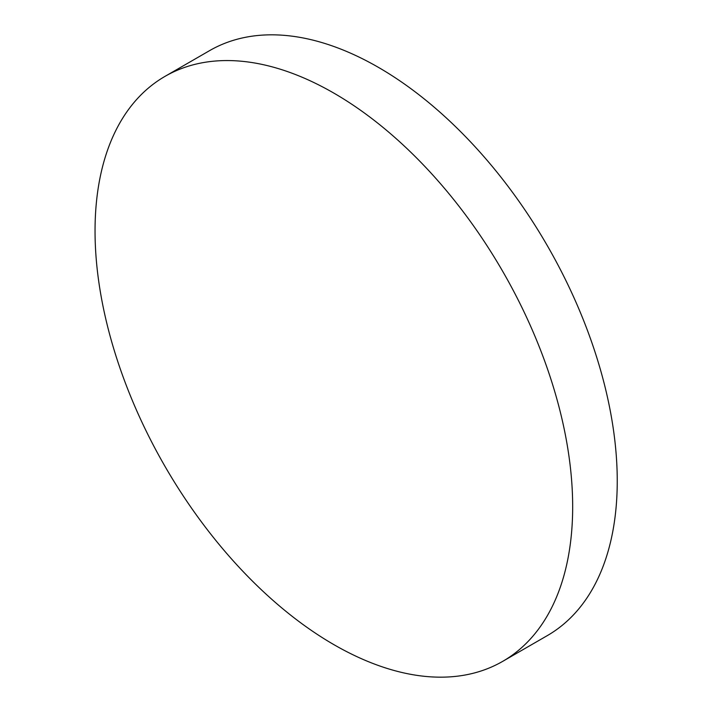 <?xml version="1.0" encoding="UTF-8"?>
<svg xmlns="http://www.w3.org/2000/svg" width="712" height="712" viewBox="0 0 712 712"><rect width="100%" height="100%" fill="white"/><g stroke="black" fill="none" stroke-linecap="round" stroke-linejoin="round"><path stroke-width="1.07" d="M572.671 506.748A337.737 194.99 60 0 1 502.717 661.35A337.737 194.99 60 0 1 333.857 644.627A337.737 194.99 60 0 1 95.043 230.991A337.737 194.99 60 0 1 164.988 76.38A337.737 194.99 60 0 1 333.857 93.112A337.737 194.99 60 0 1 572.671 506.748M164.988 76.38L209.568 50.65A337.737 194.99 60 0 1 378.437 67.373A337.737 194.99 60 0 1 599.068 364.989A337.737 194.99 60 0 1 547.297 635.62L502.717 661.35"/></g></svg>
